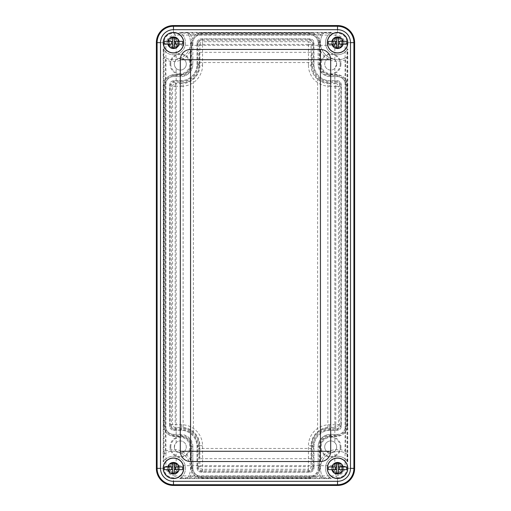 <?xml version="1.0" encoding="UTF-8"?>
<svg xmlns="http://www.w3.org/2000/svg" width="511" height="511" viewBox="0 0 511 511"><rect width="100%" height="100%" fill="white"/><g stroke="black" fill="none" stroke-linecap="round" stroke-linejoin="round"><path stroke-width="0.38" stroke-dasharray="2.56 1.92" d="M333.568 468.274A3.967 3.967 0 0 0 339.515 471.71A3.967 3.967 0 0 0 339.515 464.844A3.967 3.967 0 0 0 333.568 468.274A3.967 3.967 0 0 1 337.535 464.307A3.967 3.967 0 0 1 341.501 468.274A3.967 3.967 0 0 1 337.535 472.241A3.967 3.967 0 0 1 333.568 468.274M343.494 468.274A5.96 5.96 0 0 1 334.552 473.435A5.96 5.96 0 0 1 334.552 463.113A5.96 5.96 0 0 1 343.494 468.274A5.96 5.96 0 0 1 334.552 473.435A5.96 5.96 0 0 1 334.552 463.113A5.96 5.96 0 0 1 343.494 468.274M169.499 42.726A3.967 3.967 0 0 0 175.452 46.156A3.967 3.967 0 0 0 175.452 39.29A3.967 3.967 0 0 0 169.499 42.726A3.967 3.967 0 0 1 173.465 38.759A3.967 3.967 0 0 1 177.432 42.726A3.967 3.967 0 0 1 173.465 46.693A3.967 3.967 0 0 1 169.499 42.726M179.425 42.726A5.96 5.96 0 0 1 170.489 47.887A5.96 5.96 0 0 1 170.489 37.565A5.96 5.96 0 0 1 179.425 42.726A5.96 5.96 0 0 1 170.489 47.887A5.96 5.96 0 0 1 170.489 37.565A5.96 5.96 0 0 1 179.425 42.726M333.568 42.726A3.967 3.967 0 0 0 339.515 46.156A3.967 3.967 0 0 0 339.515 39.29A3.967 3.967 0 0 0 333.568 42.726A3.967 3.967 0 0 1 337.535 38.759A3.967 3.967 0 0 1 341.501 42.726A3.967 3.967 0 0 1 337.535 46.693A3.967 3.967 0 0 1 333.568 42.726M343.494 42.726A5.96 5.96 0 0 1 334.552 47.887A5.96 5.96 0 0 1 334.552 37.565A5.96 5.96 0 0 1 343.494 42.726A5.96 5.96 0 0 1 334.552 47.887A5.96 5.96 0 0 1 334.552 37.565A5.96 5.96 0 0 1 343.494 42.726M169.499 468.274A3.967 3.967 0 0 0 175.452 471.71A3.967 3.967 0 0 0 175.452 464.844A3.967 3.967 0 0 0 169.499 468.274A3.967 3.967 0 0 1 173.465 464.307A3.967 3.967 0 0 1 177.432 468.274A3.967 3.967 0 0 1 173.465 472.241A3.967 3.967 0 0 1 169.499 468.274M179.425 468.274A5.96 5.96 0 0 1 170.489 473.435A5.96 5.96 0 0 1 170.489 463.113A5.96 5.96 0 0 1 179.425 468.274A5.96 5.96 0 0 1 170.489 473.435A5.96 5.96 0 0 1 170.489 463.113A5.96 5.96 0 0 1 179.425 468.274M164.382 41.359L171.99 41.359L172.648 40.701L172.648 37.533L174.289 37.533L174.289 40.701L174.941 41.359L182.548 41.359M182.548 44.093L174.941 44.093L174.289 44.751L174.289 47.919L172.648 47.919L172.648 44.751L171.99 44.093L164.382 44.093M163.322 42.726A10.143 10.143 0 0 1 178.537 33.937A10.143 10.143 0 0 1 178.537 51.509A10.143 10.143 0 0 1 163.322 42.726M168.624 42.726A4.842 4.842 0 0 1 175.886 38.536A4.842 4.842 0 0 1 175.886 46.916A4.842 4.842 0 0 1 168.624 42.726A4.842 4.842 0 0 1 175.886 38.536A4.842 4.842 0 0 1 175.886 46.916A4.842 4.842 0 0 1 168.624 42.726M346.618 44.093L339.01 44.093L338.352 44.751L338.352 47.919L336.711 47.919L336.711 44.751L336.059 44.093L328.452 44.093M328.452 41.359L336.059 41.359L336.711 40.701L336.711 37.533L338.352 37.533L338.352 40.701L339.01 41.359L346.618 41.359M347.678 42.726A10.143 10.143 0 0 1 332.463 51.509A10.143 10.143 0 0 1 332.463 33.937A10.143 10.143 0 0 1 347.678 42.726M342.376 42.726A4.842 4.842 0 0 1 335.114 46.916A4.842 4.842 0 0 1 335.114 38.536A4.842 4.842 0 0 1 342.376 42.726A4.842 4.842 0 0 1 335.114 46.916A4.842 4.842 0 0 1 335.114 38.536A4.842 4.842 0 0 1 342.376 42.726M164.382 466.907L171.99 466.907L172.648 466.249L172.648 463.081L174.289 463.081L174.289 466.249L174.941 466.907L182.548 466.907M182.548 469.641L174.941 469.641L174.289 470.299L174.289 473.467L172.648 473.467L172.648 470.299L171.99 469.641L164.382 469.641M163.322 468.274A10.143 10.143 0 0 1 178.537 459.491A10.143 10.143 0 0 1 178.537 477.063A10.143 10.143 0 0 1 163.322 468.274M168.624 468.274A4.842 4.842 0 0 1 175.886 464.084A4.842 4.842 0 0 1 175.886 472.464A4.842 4.842 0 0 1 168.624 468.274A4.842 4.842 0 0 1 175.886 464.084A4.842 4.842 0 0 1 175.886 472.464A4.842 4.842 0 0 1 168.624 468.274M346.618 469.641L339.01 469.641L338.352 470.299L338.352 473.467L336.711 473.467L336.711 470.299L336.059 469.641L328.452 469.641M328.452 466.907L336.059 466.907L336.711 466.249L336.711 463.081L338.352 463.081L338.352 466.249L339.01 466.907L346.618 466.907M347.678 468.274A10.143 10.143 0 0 1 332.463 477.063A10.143 10.143 0 0 1 332.463 459.491A10.143 10.143 0 0 1 347.678 468.274M342.376 468.274A4.842 4.842 0 0 1 335.114 472.464A4.842 4.842 0 0 1 335.114 464.084A4.842 4.842 0 0 1 342.376 468.274A4.842 4.842 0 0 1 335.114 472.464A4.842 4.842 0 0 1 335.114 464.084A4.842 4.842 0 0 1 342.376 468.274M340.224 64.086A9.524 9.524 0 0 1 325.935 72.338A9.524 9.524 0 0 1 325.935 55.84A9.524 9.524 0 0 1 340.224 64.086M336.679 64.086A5.979 5.979 0 0 1 327.704 69.266A5.979 5.979 0 0 1 327.704 58.906A5.979 5.979 0 0 1 336.679 64.086L334.846 59.781A5.979 5.979 0 0 0 326.44 59.883A5.979 5.979 0 0 0 326.44 68.289A5.979 5.979 0 0 0 334.846 68.397L336.679 64.086M340.952 64.086A10.252 10.252 0 0 1 325.571 72.971A10.252 10.252 0 0 1 325.571 55.207A10.252 10.252 0 0 1 340.952 64.086M334.846 442.603A5.979 5.979 0 0 0 326.44 442.711A5.979 5.979 0 0 0 326.44 451.117A5.979 5.979 0 0 0 334.846 451.219C337.266 448.345 337.266 445.477 334.846 442.603A5.979 5.979 0 0 0 325.481 443.989A5.979 5.979 0 0 0 329.186 452.701A5.979 5.979 0 0 0 334.846 442.603L334.846 68.397M176.154 451.219A5.979 5.979 0 0 0 184.56 451.117A5.979 5.979 0 0 0 184.56 442.711A5.979 5.979 0 0 0 176.154 442.603L174.321 446.914L174.775 449.201L176.154 451.219L176.154 465.674L175.516 475.926A9.62 9.62 45 0 1 165.903 466.307L176.154 465.674L334.846 465.674L345.097 466.307A9.62 9.62 -45 0 1 335.484 475.926L334.846 465.674L334.846 451.219M176.154 68.397A5.979 5.979 0 0 0 184.56 68.289A5.979 5.979 0 0 0 184.56 59.883A5.979 5.979 0 0 0 174.321 64.086A5.979 5.979 0 0 0 181.814 69.873A5.979 5.979 0 0 0 185.519 61.16A5.979 5.979 0 0 0 176.154 59.781C173.734 62.655 173.734 65.523 176.154 68.397L176.154 442.603M340.224 446.914A9.524 9.524 0 0 0 325.935 438.662A9.524 9.524 0 0 0 325.935 455.16A9.524 9.524 0 0 0 340.224 446.914M340.952 446.914A10.252 10.252 0 0 1 325.571 455.793A10.252 10.252 0 0 1 325.571 438.029A10.252 10.252 0 0 1 340.952 446.914M347.014 42.783L345.097 44.693L334.846 45.326L335.484 35.074A9.62 9.62 -135 0 1 345.097 44.693L345.097 466.307L347.014 468.217L347.007 42.643C346.394 36.939 343.239 33.783 337.535 33.164L173.465 33.164C167.768 33.777 164.606 36.939 163.993 42.643L163.993 468.357C164.606 474.061 167.761 477.217 173.465 477.836L337.535 477.836C343.232 477.223 346.394 474.061 347.007 468.357L347.014 468.217M170.776 64.086A9.524 9.524 0 0 0 185.065 72.338A9.524 9.524 0 0 0 185.065 55.84A9.524 9.524 0 0 0 170.776 64.086M170.048 64.086A10.252 10.252 0 0 1 185.429 55.207A10.252 10.252 0 0 1 185.429 72.971A10.252 10.252 0 0 1 170.048 64.086M334.846 59.781L334.846 45.326L176.154 45.326L165.903 44.693A9.62 9.62 135 0 1 175.516 35.074L176.154 45.326L176.154 59.781M170.776 446.914A9.524 9.524 0 0 1 185.065 438.662A9.524 9.524 0 0 1 185.065 455.16A9.524 9.524 0 0 1 170.776 446.914M174.321 446.914A5.979 5.979 0 0 1 183.296 441.734A5.979 5.979 0 0 1 183.296 452.094A5.979 5.979 0 0 1 174.321 446.914M170.048 446.914A10.252 10.252 0 0 1 185.429 438.029A10.252 10.252 0 0 1 185.429 455.793A10.252 10.252 0 0 1 170.048 446.914M179.45 468.274A5.979 5.979 0 0 0 170.476 463.094A5.979 5.979 0 0 0 170.476 473.454A5.979 5.979 0 0 0 179.45 468.274A5.979 5.979 0 0 1 170.476 473.454A5.979 5.979 0 0 1 170.476 463.094A5.979 5.979 0 0 1 179.45 468.274M343.513 468.274A5.979 5.979 0 0 0 334.545 463.094A5.979 5.979 0 0 0 334.545 473.454A5.979 5.979 0 0 0 343.513 468.274A5.979 5.979 0 0 1 334.545 473.454A5.979 5.979 0 0 1 334.545 463.094A5.979 5.979 0 0 1 343.513 468.274M343.513 42.726A5.979 5.979 0 0 0 334.545 37.546A5.979 5.979 0 0 0 334.545 47.906A5.979 5.979 0 0 0 343.513 42.726A5.979 5.979 0 0 1 334.545 47.906A5.979 5.979 0 0 1 334.545 37.546A5.979 5.979 0 0 1 343.513 42.726M179.45 42.726A5.979 5.979 0 0 0 170.476 37.546A5.979 5.979 0 0 0 170.476 47.906A5.979 5.979 0 0 0 179.45 42.726A5.979 5.979 0 0 1 170.476 47.906A5.979 5.979 0 0 1 170.476 37.546A5.979 5.979 0 0 1 179.45 42.726M340.882 424.698A5.142 5.142 0 0 1 335.746 429.84L329.429 429.84A15.886 15.886 0 0 0 313.537 445.726L313.537 466.569A5.142 5.142 0 0 1 308.401 471.71L202.599 471.71A5.142 5.142 0 0 1 197.463 466.569L197.463 445.726A15.886 15.886 0 0 0 181.571 429.84L175.254 429.84A5.142 5.142 0 0 1 170.118 424.698L170.118 86.302A5.142 5.142 0 0 1 175.254 81.16L181.571 81.16A15.886 15.886 0 0 0 197.463 65.274L197.463 44.431A5.142 5.142 0 0 1 202.599 39.29L308.401 39.29A5.142 5.142 0 0 1 313.537 44.431L313.537 65.274A15.886 15.886 0 0 0 329.429 81.16L335.746 81.16A5.142 5.142 0 0 1 340.882 86.302L340.882 424.698L329.429 424.756A20.964 20.964 0 0 0 308.459 445.726L308.401 466.626L202.599 466.626L202.541 445.726A20.964 20.964 0 0 0 181.571 424.756L175.196 424.698L175.196 86.302L172.571 86.302L172.571 424.698L175.196 424.698M191.829 65.274L191.829 43.914A10.258 10.258 0 0 1 202.081 33.656L308.919 33.656A10.258 10.258 0 0 1 319.171 43.914L319.171 65.274A10.252 10.252 0 0 0 329.429 75.526L336.264 75.526A10.258 10.258 0 0 1 346.515 85.784L346.515 425.216A10.258 10.258 0 0 1 336.264 435.474L329.429 435.474A10.252 10.252 0 0 0 319.171 445.726L319.171 467.086A10.258 10.258 0 0 1 308.919 477.344L202.081 477.344A10.258 10.258 0 0 1 191.829 467.086L191.829 445.726A10.252 10.252 0 0 0 181.571 435.474L174.736 435.474A10.258 10.258 0 0 1 164.485 425.216L164.485 85.784A10.258 10.258 0 0 1 174.736 75.526L181.571 75.526A10.252 10.252 0 0 0 191.829 65.274L190.871 65.274L190.871 43.914A11.21 11.21 0 0 1 202.081 32.704L308.919 32.704A11.21 11.21 0 0 1 320.129 43.914L320.129 65.274A9.3 9.3 0 0 0 329.429 74.574L336.264 74.574A11.21 11.21 0 0 1 347.474 85.784L347.474 425.216A11.21 11.21 0 0 1 336.264 436.426L329.429 436.426A9.3 9.3 0 0 0 320.129 445.726L320.129 467.086A11.21 11.21 0 0 1 308.919 478.296L202.081 478.296A11.21 11.21 0 0 1 190.871 467.086L190.871 445.726A9.3 9.3 0 0 0 181.571 436.426L174.736 436.426A11.21 11.21 0 0 1 163.526 425.216L163.526 85.784A11.21 11.21 0 0 1 174.736 74.574L181.571 74.574A9.3 9.3 0 0 0 190.871 65.274M173.465 485.45L337.535 485.45A17.093 17.093 0 0 0 354.621 468.357L354.621 42.643A17.093 17.093 0 0 0 337.535 25.55L173.465 25.55A17.093 17.093 0 0 0 156.379 42.643L156.379 468.357A17.093 17.093 0 0 0 173.465 485.45L337.535 485.284A16.927 16.927 0 0 0 354.462 468.357L354.462 42.643A16.927 16.927 0 0 0 337.535 25.716L173.465 25.716A16.927 16.927 0 0 0 156.538 42.643L156.538 468.357A16.927 16.927 0 0 0 173.465 485.284L173.465 477.836M163.571 56.657L163.571 49.573A12.034 12.034 0 0 0 182.025 51.183A12.034 12.034 0 0 0 180.191 32.749L187.339 32.749A17.093 17.093 0 0 1 163.571 56.657L165.462 59.736L165.462 451.264L163.75 454.215L163.756 56.791A17.093 17.093 0 0 0 187.467 32.928L323.527 32.928A17.093 17.093 0 0 0 347.25 56.785L347.244 454.209A17.093 17.093 0 0 0 323.533 478.072L187.473 478.072A17.093 17.093 0 0 0 163.75 454.215L163.213 461.976A12.034 12.034 0 0 1 182.031 459.823A12.034 12.034 0 0 1 179.629 478.609L331.371 478.609A12.034 12.034 0 0 1 328.969 459.823A12.034 12.034 0 0 1 347.787 461.976L347.787 49.024A12.034 12.034 0 0 1 328.969 51.177A12.034 12.034 0 0 1 331.371 32.391L330.809 32.749A12.034 12.034 0 0 0 328.975 51.183A12.034 12.034 0 0 0 347.429 49.573L347.429 56.657L345.538 59.736A18.798 18.798 0 0 1 320.563 34.639L323.661 32.749A17.093 17.093 0 0 0 347.429 56.657M165.462 451.264A18.798 18.798 0 0 1 190.437 476.361L187.339 478.251L180.191 478.251A12.034 12.034 0 0 0 182.025 459.817A12.034 12.034 0 0 0 163.571 461.427M190.437 476.361L320.563 476.361L323.661 478.251L330.809 478.251L331.371 478.609M320.563 476.361A18.798 18.798 0 0 1 345.538 451.264L347.429 454.343A17.093 17.093 0 0 0 323.661 478.251M320.563 34.639L190.437 34.639L187.339 32.749M179.629 478.609L180.191 478.251M347.429 49.573L347.787 49.024M347.787 461.976L347.429 461.427A12.034 12.034 0 0 0 328.975 459.817A12.034 12.034 0 0 0 330.809 478.251M347.429 454.343L347.429 461.427M327.864 82.903A17.776 17.776 0 0 1 311.697 65.197L311.697 52.307L311.697 65.197A17.776 17.776 0 0 0 317.612 78.439C320.55 81.025 323.968 82.514 327.864 82.903L327.864 428.097C323.968 428.486 320.55 429.975 317.612 432.562A17.776 17.776 0 0 0 311.697 445.803A17.776 17.776 0 0 1 327.864 428.097M199.303 52.307L199.303 65.197L199.303 52.307L311.697 52.307M199.303 65.197A17.776 17.776 0 0 1 183.136 82.903C187.032 82.514 190.45 81.025 193.388 78.439A17.776 17.776 0 0 0 199.303 65.197M183.136 428.097A17.776 17.776 0 0 1 199.303 445.803A17.776 17.776 0 0 0 193.388 432.562C190.45 429.975 187.032 428.486 183.136 428.097L183.136 82.903M199.303 445.803L199.303 458.693L199.303 445.803M311.697 458.693L311.697 445.803L311.697 458.693L199.303 458.693M347.787 42.726A10.252 10.252 0 0 0 332.406 33.847A10.252 10.252 0 0 0 332.406 51.605A10.252 10.252 0 0 0 347.787 42.726M183.724 42.726A10.252 10.252 0 0 0 168.336 33.847A10.252 10.252 0 0 0 168.336 51.605A10.252 10.252 0 0 0 183.724 42.726M183.724 468.274A10.252 10.252 0 0 0 168.336 459.395A10.252 10.252 0 0 0 168.336 477.153A10.252 10.252 0 0 0 183.724 468.274M317.612 78.439L317.612 432.562M311.697 448.434L199.303 448.434M193.388 432.562L193.388 78.439M199.303 62.566L311.697 62.566M347.787 468.274A10.252 10.252 0 0 0 332.406 459.395A10.252 10.252 0 0 0 332.406 477.153A10.252 10.252 0 0 0 347.787 468.274M187.339 478.251A17.093 17.093 0 0 0 163.571 454.343M180.191 32.749L179.629 32.391A12.034 12.034 0 0 1 182.031 51.177A12.034 12.034 0 0 1 163.213 49.024L163.571 49.573M163.213 49.024L163.213 461.976M323.661 32.749L330.809 32.749M331.371 32.391L179.629 32.391M342.728 468.274A5.193 5.193 0 0 0 334.935 463.777A5.193 5.193 0 0 0 334.935 472.777A5.193 5.193 0 0 0 342.728 468.274A5.193 5.193 0 0 1 337.535 473.467A5.193 5.193 0 0 1 332.335 468.274A5.193 5.193 0 0 1 337.535 463.081A5.193 5.193 0 0 1 342.728 468.274M178.665 468.274A5.193 5.193 0 0 0 170.866 463.777A5.193 5.193 0 0 0 170.866 472.777A5.193 5.193 0 0 0 178.665 468.274A5.193 5.193 0 0 1 173.465 473.467A5.193 5.193 0 0 1 168.272 468.274A5.193 5.193 0 0 1 173.465 463.081A5.193 5.193 0 0 1 178.665 468.274M178.665 42.726A5.193 5.193 0 0 0 170.866 38.223A5.193 5.193 0 0 0 170.866 47.223A5.193 5.193 0 0 0 178.665 42.726A5.193 5.193 0 0 1 173.465 47.919A5.193 5.193 0 0 1 168.272 42.726A5.193 5.193 0 0 1 173.465 37.533A5.193 5.193 0 0 1 178.665 42.726M342.728 42.726A5.193 5.193 0 0 0 334.935 38.223A5.193 5.193 0 0 0 334.935 47.223A5.193 5.193 0 0 0 342.728 42.726A5.193 5.193 0 0 1 337.535 47.919A5.193 5.193 0 0 1 332.335 42.726A5.193 5.193 0 0 1 337.535 37.533A5.193 5.193 0 0 1 342.728 42.726M163.986 468.217L165.903 466.307L165.903 44.693L163.986 42.783M175.196 86.302L175.254 83.619A2.683 2.683 0 0 0 172.571 86.302L170.118 86.302M170.118 424.698L172.571 424.698A2.683 2.683 0 0 0 175.254 427.381L175.254 424.756M175.254 86.244L181.571 86.244L181.571 83.619L175.254 83.619L175.254 81.16M175.254 429.84L175.254 427.381L181.571 427.381L181.571 424.756M181.571 86.244A20.964 20.964 0 0 0 202.541 65.274L199.916 65.274A18.345 18.345 0 0 1 181.571 83.619L181.571 81.16M181.571 429.84L181.571 427.381A18.345 18.345 0 0 1 199.916 445.726L202.541 445.726M202.541 65.274L202.541 44.431L199.916 44.431L199.916 65.274L197.463 65.274M197.463 445.726L199.916 445.726L199.916 466.569L202.541 466.569M202.541 44.431L202.599 41.749A2.683 2.683 0 0 0 199.916 44.431L197.463 44.431M197.463 466.569L199.916 466.569A2.683 2.683 0 0 0 202.599 469.251L202.599 466.626M202.599 44.374L308.401 44.374L308.401 41.749L202.599 41.749L202.599 39.29M202.599 471.71L202.599 469.251L308.401 469.251L308.401 466.626M308.401 44.374L311.084 44.431A2.683 2.683 0 0 0 308.401 41.749L308.401 39.29M308.401 471.71L308.401 469.251A2.683 2.683 0 0 0 311.084 466.569L308.459 466.569M308.459 44.431L308.459 65.274L311.084 65.274L311.084 44.431L313.537 44.431M313.537 466.569L311.084 466.569L311.084 445.726L308.459 445.726M308.459 65.274A20.964 20.964 0 0 0 329.429 86.244L329.429 83.619A18.345 18.345 0 0 1 311.084 65.274L313.537 65.274M313.537 445.726L311.084 445.726A18.345 18.345 0 0 1 329.429 427.381L329.429 424.756M329.429 86.244L335.746 86.244L335.746 83.619L329.429 83.619L329.429 81.16M329.429 429.84L329.429 427.381L335.746 427.381L335.746 424.756M335.746 86.244L338.429 86.302A2.683 2.683 0 0 0 335.746 83.619L335.746 81.16M335.746 429.84L335.746 427.381A2.683 2.683 0 0 0 338.429 424.698L338.429 86.302L340.882 86.302M335.804 86.302L335.804 424.698M190.871 43.914L191.829 43.914M202.081 32.704L202.081 33.656M308.919 32.704L308.919 33.656M320.129 43.914L319.171 43.914M320.129 65.274L319.171 65.274M329.429 74.574L329.429 75.526M336.264 74.574L336.264 75.526M347.474 85.784L346.515 85.784M347.474 425.216L346.515 425.216M336.264 436.426L336.264 435.474M329.429 436.426L329.429 435.474M320.129 445.726L319.171 445.726M320.129 467.086L319.171 467.086M308.919 478.296L308.919 477.344M202.081 478.296L202.081 477.344M190.871 467.086L191.829 467.086M190.871 445.726L191.829 445.726M181.571 436.426L181.571 435.474M174.736 436.426L174.736 435.474M163.526 425.216L164.485 425.216M163.526 85.784L164.485 85.784M174.736 74.574L174.736 75.526M181.571 74.574L181.571 75.526M173.606 33.164L175.516 35.074L335.484 35.074L337.394 33.164M337.394 477.836L335.484 475.926L175.516 475.926L173.606 477.836M337.535 485.45L337.535 477.836M354.621 468.357L347.007 468.357M354.621 42.643L347.007 42.643M337.535 25.55L337.535 33.164M173.465 25.55L173.465 33.164M156.379 42.643L163.993 42.643M156.379 468.357L163.993 468.357M165.551 426.174L163.839 426.174L165.551 426.174L165.551 84.826A8.233 8.233 0 0 1 173.778 76.599L180.619 76.599A12.277 12.277 0 0 0 192.896 64.316L192.896 42.956A8.233 8.233 0 0 1 201.123 34.722L309.877 34.722A8.233 8.233 0 0 1 318.104 42.956L318.104 64.316A12.277 12.277 0 0 0 330.381 76.599L337.222 76.599A8.233 8.233 0 0 1 345.449 84.826L345.449 426.174A8.233 8.233 0 0 1 337.222 434.401L330.381 434.401A12.277 12.277 0 0 0 318.104 446.684L318.104 468.044A8.233 8.233 0 0 1 309.877 476.278L201.123 476.278A8.233 8.233 0 0 1 192.896 468.044L192.896 446.684A12.277 12.277 0 0 0 180.619 434.401L173.778 434.401A8.233 8.233 0 0 1 165.551 426.174L165.551 84.826L163.839 84.826L165.551 84.826A8.233 8.233 0 0 1 173.778 76.599L173.778 74.887L173.778 76.599L180.619 76.599L180.619 74.887L180.619 76.599A12.277 12.277 0 0 0 192.896 64.316L191.184 64.316L192.896 64.316L192.896 42.956L191.184 42.956L192.896 42.956A8.233 8.233 0 0 1 201.123 34.722L201.123 33.017L201.123 34.722L309.877 34.722L309.877 33.017L309.877 34.722A8.233 8.233 0 0 1 318.104 42.956L319.816 42.956L318.104 42.956L318.104 64.316L319.816 64.316L318.104 64.316A12.277 12.277 0 0 0 330.381 76.599L330.381 74.887L330.381 76.599L337.222 76.599L337.222 74.887L337.222 76.599A8.233 8.233 0 0 1 345.449 84.826L347.161 84.826L345.449 84.826L345.449 426.174L347.161 426.174L345.449 426.174A8.233 8.233 0 0 1 337.222 434.401L337.222 436.113L337.222 434.401L330.381 434.401L330.381 436.113L330.381 434.401A12.277 12.277 0 0 0 318.104 446.684L319.816 446.684L318.104 446.684L318.104 468.044L319.816 468.044L318.104 468.044A8.233 8.233 0 0 1 309.877 476.278L309.877 477.983L309.877 476.278L201.123 476.278L201.123 477.983L201.123 476.278A8.233 8.233 0 0 1 192.896 468.044L191.184 468.044L192.896 468.044L192.896 446.684L191.184 446.684L192.896 446.684A12.277 12.277 0 0 0 180.619 434.401L180.619 436.113L180.619 434.401L173.778 434.401L173.778 436.113L173.778 434.401A8.233 8.233 0 0 1 165.551 426.174M169.709 426.174L169.709 84.826A4.075 4.075 0 0 1 173.778 80.751L180.619 80.751A16.435 16.435 0 0 0 197.048 64.316L197.048 42.956A4.075 4.075 0 0 1 201.123 38.881L309.877 38.881A4.075 4.075 0 0 1 313.952 42.956L313.952 64.316A16.435 16.435 0 0 0 330.381 80.751L337.222 80.751A4.075 4.075 0 0 1 341.291 84.826L341.291 426.174A4.075 4.075 0 0 1 337.222 430.249L330.381 430.249A16.435 16.435 0 0 0 313.952 446.684L313.952 468.044A4.075 4.075 0 0 1 309.877 472.119L201.123 472.119A4.075 4.075 0 0 1 197.048 468.044L197.048 446.684A16.435 16.435 0 0 0 180.619 430.249L173.778 430.249A4.075 4.075 0 0 1 169.709 426.174L171.415 426.174L169.709 426.174L169.709 84.826A4.075 4.075 0 0 1 173.778 80.751L180.619 80.751A16.435 16.435 0 0 0 197.048 64.316L197.048 42.956A4.075 4.075 0 0 1 201.123 38.881L309.877 38.881A4.075 4.075 0 0 1 313.952 42.956L313.952 64.316A16.435 16.435 0 0 0 330.381 80.751L337.222 80.751A4.075 4.075 0 0 1 341.291 84.826L341.291 426.174A4.075 4.075 0 0 1 337.222 430.249L330.381 430.249A16.435 16.435 0 0 0 313.952 446.684L313.952 468.044A4.075 4.075 0 0 1 309.877 472.119L201.123 472.119A4.075 4.075 0 0 1 197.048 468.044L197.048 446.684A16.435 16.435 0 0 0 180.619 430.249L173.778 430.249A4.075 4.075 0 0 1 169.709 426.174M173.778 430.249L173.778 428.537L173.778 430.249M180.619 430.249L180.619 428.537L180.619 430.249M197.048 446.684L198.76 446.684L197.048 446.684M197.048 468.044L198.76 468.044L197.048 468.044M201.123 472.119L201.123 470.407L201.123 472.119M309.877 472.119L309.877 470.407L309.877 472.119M313.952 468.044L312.24 468.044L313.952 468.044M313.952 446.684L312.24 446.684L313.952 446.684M330.381 430.249L330.381 428.537L330.381 430.249M337.222 430.249L337.222 428.537L337.222 430.249M341.291 426.174L339.585 426.174L341.291 426.174M341.291 84.826L339.585 84.826L341.291 84.826M337.222 80.751L337.222 82.463L337.222 80.751M330.381 80.751L330.381 82.463L330.381 80.751M313.952 64.316L312.24 64.316L313.952 64.316M313.952 42.956L312.24 42.956L313.952 42.956M309.877 38.881L309.877 40.593L309.877 38.881M201.123 38.881L201.123 40.593L201.123 38.881M197.048 42.956L198.76 42.956L197.048 42.956M197.048 64.316L198.76 64.316L197.048 64.316M180.619 80.751L180.619 82.463L180.619 80.751M173.778 80.751L173.778 82.463L173.778 80.751M169.709 84.826L171.415 84.826L169.709 84.826M345.538 451.264L345.538 59.736M190.437 34.639A18.798 18.798 0 0 1 165.462 59.736M163.839 426.174C164.427 432.21 167.742 435.525 173.778 436.113L180.619 436.113C187.039 436.739 190.558 440.265 191.184 446.684L191.184 468.044C191.772 474.08 195.087 477.395 201.123 477.983L309.877 477.983C315.913 477.395 319.228 474.08 319.816 468.044L319.816 446.684C320.442 440.265 323.961 436.739 330.381 436.113L337.222 436.113C343.258 435.525 346.567 432.21 347.161 426.174L347.161 84.826C346.573 78.79 343.258 75.475 337.222 74.887L330.381 74.887C323.961 74.261 320.442 70.735 319.816 64.316L319.816 42.956C319.228 36.92 315.913 33.605 309.877 33.017L201.123 33.017C195.087 33.605 191.778 36.92 191.184 42.956L191.184 64.316C190.558 70.735 187.039 74.261 180.619 74.887L173.778 74.887C167.742 75.475 164.433 78.79 163.839 84.826L163.839 426.174M171.415 426.174C171.555 427.611 172.341 428.397 173.778 428.537L180.619 428.537C191.638 429.61 197.687 435.659 198.76 446.684L198.76 468.044C199.264 468.753 197.783 469.187 201.123 470.407L309.877 470.407C311.314 470.267 312.1 469.481 312.24 468.044L312.24 446.684C313.313 435.659 319.362 429.617 330.381 428.537L337.222 428.537C338.659 428.397 339.445 427.611 339.585 426.174L339.585 84.826C339.445 83.389 338.659 82.603 337.222 82.463L330.381 82.463C319.362 81.39 313.313 75.341 312.24 64.316L312.24 42.956C312.1 41.519 311.314 40.733 309.877 40.593L201.123 40.593C199.686 40.733 198.9 41.519 198.76 42.956L198.76 64.316C197.687 75.341 191.638 81.383 180.619 82.463L173.778 82.463C172.341 82.603 171.555 83.389 171.415 84.826L171.415 426.174"/><path stroke-width="0.77" d="M171.549 41.359L171.549 44.093M172.648 40.701L172.648 47.919L174.289 47.919L174.289 44.751A0.658 0.658 0 0 1 174.941 44.093L179.074 44.093A5.768 5.768 0 0 1 167.864 44.093L164.382 44.093A9.185 9.185 0 0 1 164.382 41.359L171.99 41.359A0.658 0.658 0 0 0 172.648 40.701L172.648 37.533L174.289 37.533L174.289 40.701A0.658 0.658 0 0 0 174.941 41.359L182.548 41.359A9.185 9.185 0 0 1 182.548 44.093L179.074 44.093M167.864 44.093L171.99 44.093A0.658 0.658 0 0 1 172.648 44.751M174.289 44.751L174.289 40.701M175.382 44.093L175.382 41.359M163.609 45.128A10.143 10.143 0 0 0 179.872 50.595A10.143 10.143 0 0 0 177.822 33.566A10.143 10.143 0 0 0 163.609 45.128M339.451 44.093L339.451 41.359M338.352 44.751L338.352 37.533L336.711 37.533L336.711 40.701A0.658 0.658 0 0 1 336.059 41.359L331.926 41.359A5.768 5.768 0 0 1 343.137 41.359L346.618 41.359A9.185 9.185 0 0 1 346.618 44.093L339.01 44.093A0.658 0.658 0 0 0 338.352 44.751L338.352 47.919L336.711 47.919L336.711 44.751A0.658 0.658 0 0 0 336.059 44.093L328.452 44.093A9.185 9.185 0 0 1 328.452 41.359L331.926 41.359M343.137 41.359L339.01 41.359A0.658 0.658 0 0 1 338.352 40.701M336.711 40.701L336.711 44.751M335.618 41.359L335.618 44.093M347.391 40.324A10.143 10.143 0 0 0 331.128 34.857A10.143 10.143 0 0 0 333.178 51.886A10.143 10.143 0 0 0 347.391 40.324M171.549 466.907L171.549 469.641M172.648 466.249L172.648 473.467L174.289 473.467L174.289 470.299A0.658 0.658 0 0 1 174.941 469.641L179.074 469.641A5.768 5.768 0 0 1 167.864 469.641L164.382 469.641A9.185 9.185 0 0 1 164.382 466.907L171.99 466.907A0.658 0.658 0 0 0 172.648 466.249L172.648 463.081L174.289 463.081L174.289 466.249A0.658 0.658 0 0 0 174.941 466.907L182.548 466.907A9.185 9.185 0 0 1 182.548 469.641L179.074 469.641M167.864 469.641L171.99 469.641A0.658 0.658 0 0 1 172.648 470.299M174.289 470.299L174.289 466.249M175.382 469.641L175.382 466.907M163.609 470.676A10.143 10.143 0 0 0 179.872 476.143A10.143 10.143 0 0 0 177.822 459.114A10.143 10.143 0 0 0 163.609 470.676M339.451 469.641L339.451 466.907M338.352 470.299L338.352 463.081L336.711 463.081L336.711 466.249A0.658 0.658 0 0 1 336.059 466.907L331.926 466.907A5.768 5.768 0 0 1 343.137 466.907L346.618 466.907A9.185 9.185 0 0 1 346.618 469.641L339.01 469.641A0.658 0.658 0 0 0 338.352 470.299L338.352 473.467L336.711 473.467L336.711 470.299A0.658 0.658 0 0 0 336.059 469.641L328.452 469.641A9.185 9.185 0 0 1 328.452 466.907L331.926 466.907M343.137 466.907L339.01 466.907A0.658 0.658 0 0 1 338.352 466.249M336.711 466.249L336.711 470.299M335.618 466.907L335.618 469.641M347.391 465.872A10.143 10.143 0 0 0 331.128 460.405A10.143 10.143 0 0 0 333.178 477.434A10.143 10.143 0 0 0 347.391 465.872M347.787 42.726A10.252 10.252 0 0 1 332.406 51.605A10.252 10.252 0 0 1 332.406 33.847A10.252 10.252 0 0 1 347.787 42.726M183.724 42.726A10.252 10.252 0 0 1 168.336 51.605A10.252 10.252 0 0 1 168.336 33.847A10.252 10.252 0 0 1 183.724 42.726M180.3 451.27L180.3 59.73A10.252 10.252 0 0 1 190.558 49.478L320.442 49.478A10.252 10.252 0 0 1 330.7 59.73L330.7 451.27A10.252 10.252 0 0 1 320.442 461.522L190.558 461.522A10.252 10.252 0 0 1 180.3 451.27L190.558 451.27L190.558 59.73L320.442 59.73L320.442 451.27L190.558 451.27L190.558 461.522M183.724 468.274A10.252 10.252 0 0 1 168.336 477.153A10.252 10.252 0 0 1 168.336 459.395A10.252 10.252 0 0 1 183.724 468.274M347.787 468.274A10.252 10.252 0 0 1 332.406 477.153A10.252 10.252 0 0 1 332.406 459.395A10.252 10.252 0 0 1 347.787 468.274M354.628 42.637A17.087 17.087 0 0 0 337.535 25.55L173.465 25.55A17.087 17.087 0 0 0 156.372 42.637L156.372 468.363A17.087 17.087 0 0 0 173.465 485.45L337.535 485.45A17.087 17.087 0 0 0 354.628 468.363L354.628 42.637L350.489 42.637L350.489 468.363A12.954 12.954 0 0 1 337.535 481.311L173.465 481.311A12.954 12.954 0 0 1 160.511 468.363L160.511 42.637A12.954 12.954 0 0 1 173.465 29.689L337.535 29.689A12.954 12.954 0 0 1 350.489 42.637M167.864 41.359A5.768 5.768 0 0 1 179.074 41.359M343.137 44.093A5.768 5.768 0 0 1 331.926 44.093M167.864 466.907A5.768 5.768 0 0 1 179.074 466.907M343.137 469.641A5.768 5.768 0 0 1 331.926 469.641M180.3 59.73L190.558 59.73L190.558 49.478M330.7 59.73L320.442 59.73L320.442 49.478M330.7 451.27L320.442 451.27L320.442 461.522M173.465 481.311L173.465 484.728L337.535 484.728L337.535 481.311M337.535 485.45L337.535 484.728A16.371 16.371 0 0 0 353.906 468.363L350.489 468.363M160.511 468.363L157.094 468.363A16.371 16.371 0 0 0 173.465 484.728L173.465 485.45M354.628 468.363L353.906 468.363L353.906 42.637A16.371 16.371 0 0 0 337.535 26.272L337.535 29.689M160.511 42.637L157.094 42.637L157.094 468.363L156.372 468.363M173.465 29.689L173.465 26.272A16.371 16.371 0 0 0 157.094 42.637L156.372 42.637M337.535 25.55L337.535 26.272L173.465 26.272L173.465 25.55"/></g></svg>
